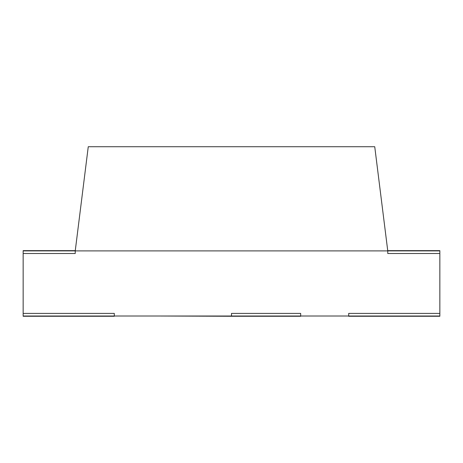 <?xml version="1.0" encoding="UTF-8"?>
<svg xmlns="http://www.w3.org/2000/svg" width="463" height="463" viewBox="0 0 463 463"><rect width="100%" height="100%" fill="white"/><g stroke="black" fill="none" stroke-linecap="round" stroke-linejoin="round"><path stroke-width="0.69" d="M387.762 250.905L374.741 146.73L88.259 146.73L75.237 250.905M75.237 250.9L387.762 250.9M23.15 313.405L23.15 316.27L114.303 316.27L114.303 313.405L23.15 313.405M348.697 313.405L348.697 316.27L439.85 316.27L439.85 313.405L348.697 313.405M231.5 313.405L231.5 316.27L300.672 316.27L300.672 313.405L231.5 313.405M158.589 316.009L231.5 316.27M439.85 253.504L439.85 250.639L387.762 250.639L387.762 253.504L439.85 253.504M75.237 253.504L75.237 250.639L23.15 250.639L23.15 253.504L75.237 253.504M23.15 316.009L439.85 316.009M439.85 250.905L439.85 316.015M23.15 250.9L439.85 250.9M23.15 250.905L23.15 316.015"/></g></svg>
